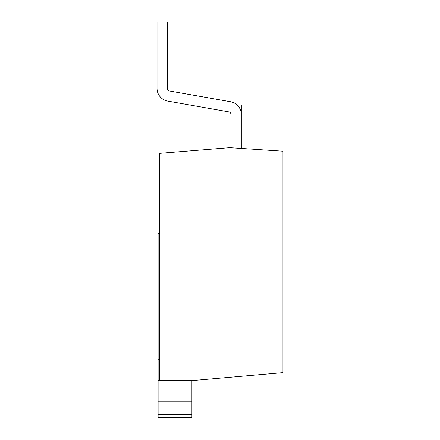 <?xml version="1.0" encoding="UTF-8"?>
<svg xmlns="http://www.w3.org/2000/svg" width="440" height="440" viewBox="0 0 440 440"><rect width="100%" height="100%" fill="white"/><g stroke="black" fill="none" stroke-linecap="round" stroke-linejoin="round"><path stroke-width="0.66" d="M191.889 401.231L191.889 380.463L158.109 380.463L158.109 401.231L191.889 401.231L191.889 418L158.109 418L158.109 417.461L191.889 417.461M159.538 233.563L158.109 233.563L158.109 380.463M158.109 359.211L159.538 359.211M158.109 401.231L158.109 417.461M158.109 414.761L191.889 414.761M237.166 105.028L241.307 105.028L241.307 148.456L241.307 114.532A12.991 12.991 0 0 0 230.571 101.745L169.548 90.981L230.571 101.745M231.017 147.78L231.017 114.532A2.701 2.701 0 0 0 228.784 111.876L167.761 101.112A12.991 12.991 0 0 1 157.025 88.325L157.025 22L167.316 22L167.316 88.325A2.701 2.701 0 0 0 169.548 90.981M228.784 111.876L167.761 101.112M159.538 380.463L159.538 153.368L229.752 147.691L282.948 151.206L282.948 372.636L191.889 380.606M282.948 321.866L282.948 308.908M282.948 302.423L282.975 308.908M282.948 289.465L282.975 302.423M282.948 244.096L282.975 289.465"/></g></svg>
